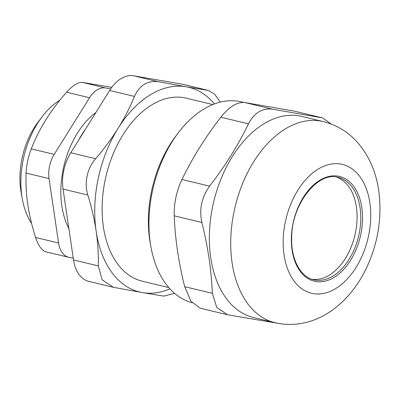 <?xml version="1.0" encoding="UTF-8"?>
<svg xmlns="http://www.w3.org/2000/svg" width="400" height="400" viewBox="0 0 400 400"><rect width="100%" height="100%" fill="white"/><g stroke="black" fill="none" stroke-linecap="round" stroke-linejoin="round"><path stroke-width="0.6" d="M311.88 279.245A52.635 33.465 103.5 0 0 354.835 235.535A52.635 33.465 103.5 0 0 336.465 177.07A52.635 33.465 103.5 0 1 356.88 222.455A52.635 33.465 103.5 0 1 329.3 275.13A52.635 33.465 103.5 0 1 311.88 279.245M85.58 129.04A74.305 47.245 103.5 0 0 78.655 140.14A74.305 47.245 103.5 0 1 85.58 129.04M133.71 75.795A37.155 23.625 103.5 0 0 109.655 90.45L134.455 96.42C139.625 85.12 147.645 80.235 158.51 81.765L133.71 75.795L183.04 84.36L208.57 90.47L214.74 94.275L220.235 102.135M208.57 90.47L183.985 84.555A37.155 23.625 103.5 0 0 183.04 84.36M73.505 259.935A37.155 23.625 103.5 0 0 88.865 281.4L113.45 287.315L102.18 279.86L98.305 265.905L73.505 259.935L63.04 189.07L87.84 195.035C84.02 183.13 87.195 168.24 95.59 158.72L70.785 152.75A37.155 23.625 103.5 0 0 63.04 189.07M70.785 152.75L109.655 90.45M178.335 132.765L176.02 135.82A97.22 61.815 103.5 0 0 150.23 242.985L150.905 246.76A103.41 65.75 -76.5 0 1 178.335 132.765A103.41 65.75 -76.5 0 1 203.52 109.26A103.41 65.75 -76.5 0 1 241.475 101.895L243.665 102.42M192.155 302.74A103.41 65.75 -76.5 0 1 150.905 246.76M248.465 123.855C254.36 112.725 262.38 107.84 272.52 109.2L244.89 102.55C237.24 101.79 229.22 106.675 220.835 117.205L248.465 123.855C238.11 145.245 225.155 166.015 209.6 186.155L181.97 179.505C192.325 158.11 205.28 137.345 220.835 117.205M244.89 102.55L294.225 111.115L322.66 117.925L331.25 124.06M322.66 117.925L294.225 111.115M184.685 286.69L190.985 301.235L200.19 308.19L227.54 314.77L216.745 307.435L212.32 293.335L184.685 286.69C178.6 262.44 175.11 238.82 174.22 215.825L201.855 222.47C199.05 209.35 201.635 197.24 209.6 186.155M181.97 179.505C176.495 191.19 173.91 203.3 174.22 215.825M280.21 323.7L227.54 314.77M321.855 117.765L272.52 109.2M201.855 222.47C207.94 246.72 211.43 270.34 212.32 293.335M323.255 121.575L301.88 116.43A103.41 65.75 103.5 0 0 213.76 201.59A103.41 65.75 103.5 0 0 253.495 317.51L274.87 322.655C288.725 325.805 302.29 324.715 315.57 319.385C323.085 316.345 330.065 312.21 336.515 306.98C348.825 296.865 358.705 284.085 366.165 268.635C378.085 243.42 382.27 217.39 378.715 190.55C376.115 172.22 369.265 156.43 358.17 143.18C348.745 132.3 337.11 125.095 323.255 121.575A103.41 65.75 103.5 0 0 235.135 206.73A103.41 65.75 103.5 0 0 274.87 322.655M89.555 97.74A24.77 15.75 -76.5 0 1 105.59 87.97L82.64 82.445C78.15 82.075 72.8 85.33 66.6 92.215L89.555 97.74L54.22 154.375L31.27 148.855C28.22 156.79 26.5 164.86 26.105 173.065L49.055 178.59A24.77 15.75 -76.5 0 1 54.22 154.375M49.055 178.59L58.57 243.01L35.615 237.49C38.5 246.145 42.125 250.96 46.49 251.93M73.235 258.115L69.44 257.455A24.77 15.75 -76.5 0 1 68.81 257.325A24.77 15.75 -76.5 0 1 58.57 243.01M110.695 88.855L105.59 87.97M95.94 112.435A74.305 47.245 103.5 0 0 68.87 228.54M82.64 82.445L111.78 87.335M31.27 148.855C35.23 138.745 40.1 129.06 45.865 119.795C51.655 110.54 58.565 101.345 66.6 92.215M35.615 237.49C31.965 226.06 29.355 215.075 27.79 204.54C26.245 194.005 25.685 183.515 26.105 173.065M31.625 223.535A74.305 47.245 -76.5 0 1 22.285 198.84A74.305 47.245 -76.5 0 1 41.995 116.93A74.305 47.245 -76.5 0 1 59.935 100.135M134.455 96.42C129.97 107.36 124.52 117.99 118.1 128.31C111.645 138.62 104.145 148.76 95.59 158.72M174.52 293.305L163.945 296.13L142.36 292.59A105.27 66.93 103.5 0 0 169.94 288.87M113.45 287.315L142.36 292.59A105.27 66.93 103.5 0 1 96.155 231.21C97.87 242.94 98.585 254.505 98.305 265.905M41.995 116.93L38.06 122.12A63.78 40.555 103.5 0 0 21.14 192.425L22.285 198.84M87.84 195.035C91.63 207.415 94.405 219.47 96.155 231.21A105.27 66.93 103.5 0 1 118.1 128.31A105.27 66.93 103.5 0 1 186.255 86.785L158.51 81.765M207.845 90.33L186.255 86.785A105.27 66.93 103.5 0 1 214.445 103.925M212.82 104.555L186.33 98.18A94.12 59.845 103.5 0 0 106.125 175.685A94.12 59.845 103.5 0 0 142.29 281.2L168.78 287.575M333.015 276.025A52.635 33.465 -76.5 0 1 313.7 279.775C300.57 277.14 290.53 258.97 291.71 236.49C292.165 202.685 318.99 170.86 338.33 177.425A52.635 33.465 -76.5 0 1 360.09 207.84A52.635 33.465 -76.5 0 1 333.015 276.025M361.825 207.575A53.87 34.255 103.5 0 0 303.295 197.41A53.87 34.255 103.5 0 0 315.71 281.485A53.87 34.255 103.5 0 0 361.825 207.575M369.84 202.69A66.255 42.13 103.5 0 0 297.86 190.19A66.255 42.13 103.5 0 0 313.13 293.59A66.255 42.13 103.5 0 0 369.84 202.69M68.81 257.325L46.02 251.84"/></g></svg>
